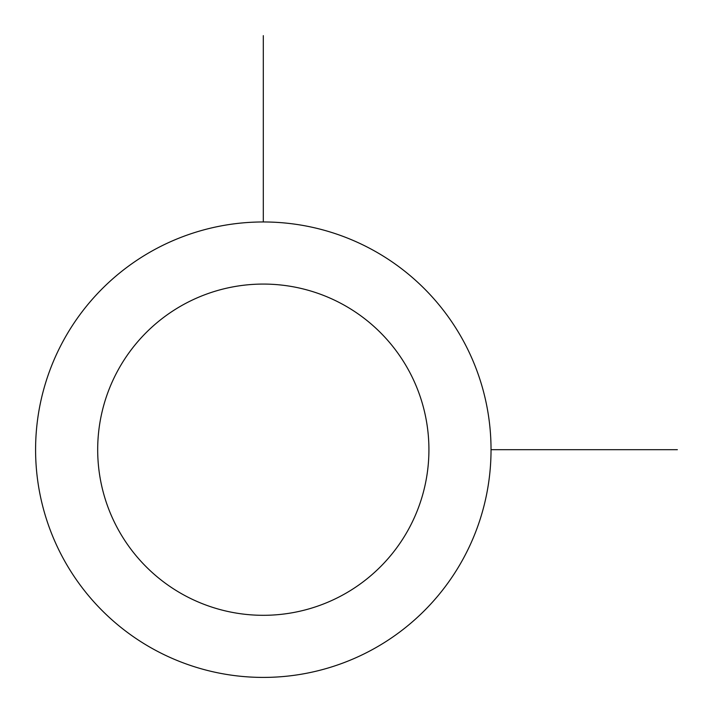 <?xml version="1.0" encoding="UTF-8"?>
<svg xmlns="http://www.w3.org/2000/svg" width="713" height="713" viewBox="0 0 713 713"><rect width="100%" height="100%" fill="white"/><g stroke="black" fill="none" stroke-linecap="round" stroke-linejoin="round"><path stroke-width="1.07" d="M63.466 340.511A227.723 227.723 0 0 1 372.489 249.844A227.723 227.723 0 0 1 463.156 558.867A227.723 227.723 0 0 1 154.133 649.534A227.723 227.723 0 0 1 63.466 340.511M117.966 370.288A165.612 165.612 0 0 1 342.712 304.353A165.612 165.612 0 0 1 408.647 529.091A165.612 165.612 0 0 1 183.909 595.034A165.612 165.612 0 0 1 117.966 370.288M491.034 449.689L677.35 449.689M263.311 221.966L263.311 35.65"/></g></svg>

